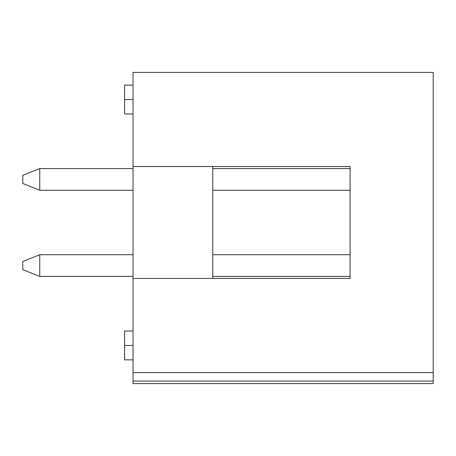 <?xml version="1.0" encoding="UTF-8"?>
<svg xmlns="http://www.w3.org/2000/svg" width="456" height="456" viewBox="0 0 456 456"><rect width="100%" height="100%" fill="white"/><g stroke="black" fill="none" stroke-linecap="round" stroke-linejoin="round"><path stroke-width="0.68" d="M22.8 183.483L22.8 175.343L39.757 168.56L39.757 190.266L133.032 190.266L39.757 190.266L39.757 168.56L133.032 168.56L39.757 168.56L22.8 175.343L22.8 183.483L39.757 190.266L22.8 183.483M350.1 168.56L212.735 168.56L350.1 168.56M212.735 190.266L350.1 190.266L212.735 190.266M22.8 269.633L22.8 261.493L39.757 254.71L39.757 276.416L133.032 276.416L39.757 276.416L39.757 254.71L133.032 254.71L39.757 254.71L22.8 261.493L22.8 269.633L39.757 276.416L22.8 269.633M350.1 254.71L212.735 254.71L350.1 254.71M212.735 276.416L350.1 276.416L212.735 276.416M133.032 372.575L133.032 72.401L133.032 166.525L350.1 166.525L350.1 278.451L133.032 278.451L133.032 383.599L133.032 372.575L433.2 372.575L433.2 72.401L133.032 72.401L433.2 72.401L433.2 383.599L433.2 372.575L133.032 372.575L133.032 383.599L433.2 383.599L433.2 372.575M212.735 166.525L212.735 278.451L212.735 166.525M133.032 166.525L133.032 278.451L350.1 278.451L350.1 166.525L133.032 166.525M124.551 345.437L124.551 359.852L124.551 331.022L124.551 345.437L133.032 345.437L124.551 345.437L124.551 359.852L124.551 345.437M124.551 99.539L124.551 113.954L124.551 85.124L124.551 99.539L133.032 99.539L124.551 99.539L124.551 113.954L124.551 99.539M433.2 381.051L133.032 381.051M124.551 359.852L133.032 359.852M124.551 331.022L133.032 331.022M124.551 113.954L133.032 113.954M124.551 85.124L133.032 85.124"/></g></svg>
